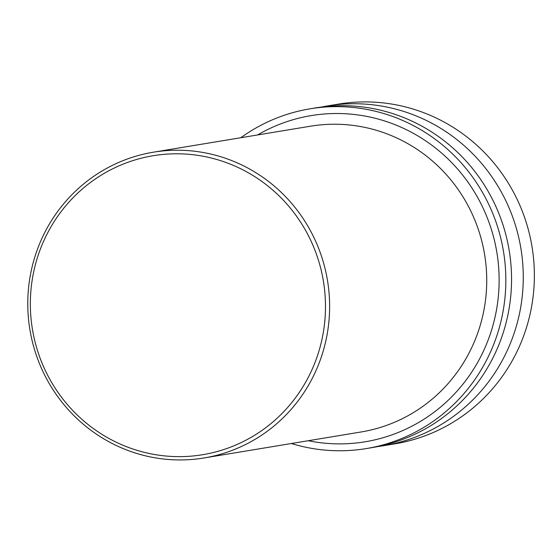 <?xml version="1.0" encoding="UTF-8"?>
<svg xmlns="http://www.w3.org/2000/svg" width="560" height="560" viewBox="0 0 560 560"><rect width="100%" height="100%" fill="white"/><g stroke="black" fill="none" stroke-linecap="round" stroke-linejoin="round"><path stroke-width="0.84" d="M115.199 167.587A151.529 147.462 80.6 0 1 324.961 319.333A151.529 147.462 80.6 0 1 93.59 428.715A151.529 147.462 80.6 0 1 115.199 167.587M114.555 164.332A154.973 150.815 80.6 0 1 153.398 152.194A154.973 150.815 80.6 0 1 327.488 280.462A154.973 150.815 80.6 0 1 204.001 457.975A154.973 150.815 80.6 0 1 34.678 350.098A154.973 150.815 80.6 0 1 114.555 164.332M153.398 152.194L310.499 126.196A154.973 150.815 80.6 0 1 484.596 254.464A154.973 150.815 80.6 0 1 361.102 431.977L204.001 457.975M257.614 134.946A165.305 160.867 80.6 0 1 269.724 128.562A165.305 160.867 80.6 0 1 497.861 259.378A165.305 160.867 80.6 0 1 308.217 440.727M240.786 137.732A172.193 167.573 80.6 0 1 266.875 122.311A172.193 167.573 80.6 0 1 310.037 108.815A172.193 167.573 80.6 0 1 503.468 251.342A172.193 167.573 80.6 0 1 366.261 448.581A172.193 167.573 80.6 0 1 291.389 443.513M310.037 108.815L315.742 107.877A172.193 167.573 80.6 0 1 509.18 250.397A172.193 167.573 80.6 0 1 371.966 447.636L366.261 448.581M321.622 107.009A172.193 167.573 80.6 0 1 327.467 105.931A172.193 167.573 80.6 0 1 520.898 248.458A172.193 167.573 80.6 0 1 383.691 445.69A172.193 167.573 80.6 0 1 377.811 446.558M327.467 105.931L338.562 104.097A172.193 167.573 80.6 0 1 532 246.617A172.193 167.573 80.6 0 1 394.786 443.856L383.691 445.69"/></g></svg>

